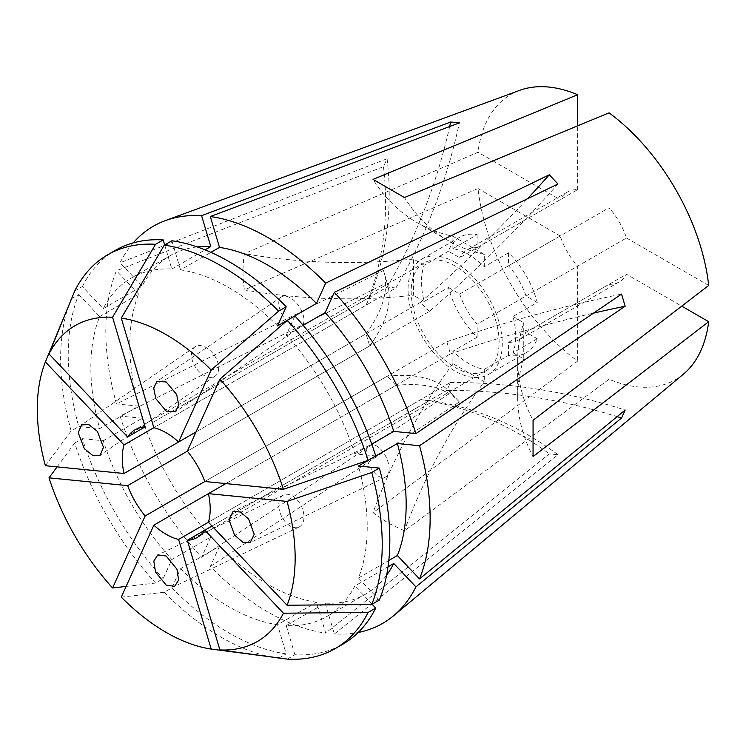 <?xml version="1.0" encoding="UTF-8"?>
<svg xmlns="http://www.w3.org/2000/svg" width="746" height="746" viewBox="0 0 746 746"><rect width="100%" height="100%" fill="white"/><g stroke="black" fill="none" stroke-linecap="round" stroke-linejoin="round"><path stroke-width="0.56" stroke-dasharray="3.73 2.8" d="M290.278 526.079A17.764 11.115 64.5 0 1 279.256 509.667A17.764 11.115 64.5 0 1 283.732 494.962A17.764 11.115 64.5 0 1 292.469 495.913A17.764 11.115 64.5 0 1 303.482 512.325A17.764 11.115 64.5 0 1 299.006 527.04A17.764 11.115 64.5 0 1 290.278 526.079M218.662 368.076A17.764 11.115 55.5 0 1 215.118 376.115A17.764 11.115 55.5 0 1 200.142 372.636A17.764 11.115 55.5 0 1 191.442 354.891A17.764 11.115 55.5 0 1 194.976 346.843A17.764 11.115 55.5 0 1 209.952 350.331A17.764 11.115 55.5 0 1 218.662 368.076M292.469 325.461A17.764 9.325 55.8 0 1 280.3 310.541A17.764 9.325 55.8 0 1 281.401 296.945A17.764 9.325 55.8 0 1 290.278 297.822A17.764 9.325 55.8 0 1 302.438 312.742A17.764 9.325 55.8 0 1 301.347 326.347A17.764 9.325 55.8 0 1 292.469 325.461M389.114 469.02A17.764 9.325 64.2 0 1 385.44 477.142A17.764 9.325 64.2 0 1 373.112 471.295A17.764 9.325 64.2 0 1 366.277 453.298A17.764 9.325 64.2 0 1 369.951 445.166A17.764 9.325 64.2 0 1 382.269 451.022A17.764 9.325 64.2 0 1 389.114 469.02M448.43 251.225L424.176 265.231A66.618 38.466 -120 0 0 424.176 301.496L448.43 287.49A66.618 38.466 -120 0 0 477.142 337.22L452.887 351.226A66.618 38.466 -120 0 0 468.591 363.395A66.618 38.466 -120 0 0 484.294 369.354L508.548 355.348A66.618 38.466 -120 0 0 526.154 352.699A66.618 38.466 -120 0 0 537.26 338.777L513.006 352.774A66.618 38.466 -120 0 0 513.006 316.509L537.26 302.512A66.618 38.466 -120 0 0 508.548 252.782L484.294 266.779A66.618 38.466 -120 0 0 468.591 254.61A66.618 38.466 -120 0 0 452.887 248.651L477.142 234.645A66.618 38.466 -120 0 0 459.536 237.303A66.618 38.466 -120 0 0 448.43 251.225L459.695 257.724L560.19 199.704L477.981 152.249L244.418 253.649C242.525 265.399 242.525 277.493 244.418 289.914L477.981 188.505A164.642 95.059 -120 0 0 577.637 361.12L373.037 512.688L388.256 523.105L404.444 530.826L609.044 379.248A164.642 95.059 -120 0 0 683.439 374.138M455.153 262.359A66.618 38.466 -120 0 0 421.844 259.067A66.618 38.466 -120 0 0 411.633 312.443A66.618 38.466 -120 0 0 455.153 371.154A66.618 38.466 -120 0 0 488.471 374.455A66.618 38.466 -120 0 0 498.682 321.069A66.618 38.466 -120 0 0 455.153 262.359M225.824 483.585L450.444 353.902L446.845 341.771L204.814 481.506L387.174 376.217L395.884 385.412L208.414 493.638M429.342 311.455L420.632 302.27L196.011 431.953L366.062 333.77L369.671 345.902L187.311 451.19L429.342 311.455A461.905 144.332 136.6 0 0 557.98 183.982M395.884 287.975L387.174 287.107L152.352 422.684L369.671 297.216L366.062 305.189L153.853 427.71L395.884 287.975A461.905 348.438 95.7 0 0 459.368 122.885M455.153 265.986A62.179 35.901 -120 0 0 424.064 262.909A62.179 35.901 -120 0 0 414.534 312.733A62.179 35.901 -120 0 0 455.153 367.526A62.179 35.901 -120 0 0 486.252 370.603A62.179 35.901 -120 0 0 495.782 320.78A62.179 35.901 -120 0 0 455.153 265.986M121.272 597.145L164.269 592.249L171.878 587.857L180.541 568.722L219.483 546.24A195.424 112.832 -120 0 0 267.982 584.388A195.424 112.832 -120 0 0 316.481 602.236L325.657 633.112L549.28 453.866L557.98 454.724L334.357 633.969A229.311 132.396 -120 0 0 358.183 632.487M180.541 568.722A195.424 112.832 -120 0 0 229.041 606.871A195.424 112.832 -120 0 0 277.54 624.719L316.481 602.236M171.878 587.857A227.399 131.287 -120 0 0 229.041 632.981A227.399 131.287 -120 0 0 286.194 653.85L277.54 624.719M164.269 592.249A227.399 131.287 -120 0 0 221.431 637.373A227.399 131.287 -120 0 0 278.584 658.252M219.483 546.24L210.307 566.512A229.311 132.396 -120 0 0 267.982 612.056A229.311 132.396 -120 0 0 325.657 633.112M519.608 90.378A164.642 95.059 -120 0 0 477.981 152.249M210.307 566.512L459.368 401.954L450.659 392.769L201.606 557.327A229.311 132.396 -120 0 1 120.041 416.063L387.081 282.65L383.481 270.518L116.432 403.922A229.311 132.396 -120 0 1 116.432 270.733L383.481 166.694L387.081 158.73L120.041 262.769A229.311 132.396 -120 0 1 133.236 242.879M71.131 298.932A227.399 131.287 -120 0 0 71.131 430.927L78.74 426.535L99.647 428.605L138.588 406.122L116.432 403.922M45.394 465.718L71.131 430.927M57.116 466.875L74.74 443.059A227.399 131.287 -120 0 0 155.569 583.064L163.178 578.672L171.832 559.528L210.782 537.045L201.606 557.327M126.13 586.412L155.569 583.064M71.588 298.67L78.74 294.539A227.399 131.287 -120 0 0 78.74 426.535M74.74 443.059L82.349 438.667A227.399 131.287 -120 0 0 163.178 578.672M279.041 657.981L286.194 653.85M287.285 659.11L294.894 654.718A227.399 131.287 -120 0 0 342.74 644.246M78.74 294.539L99.647 316.602A195.424 112.832 -120 0 0 99.647 428.605M82.349 438.667L103.246 440.737A195.424 112.832 -120 0 0 171.832 559.528M294.894 654.718L286.24 625.586A195.424 112.832 -120 0 0 326.748 616.55A195.424 112.832 -120 0 0 354.826 585.983L388.032 566.811M372.123 604.241L354.826 585.983M379.332 600.082L358.434 578.01A195.424 112.832 -120 0 0 358.434 466.017M375.732 455.946L354.826 453.876A195.424 112.832 -120 0 0 286.24 335.085L303.146 325.321M294.894 315.95L286.24 335.085M277.54 325.899A195.424 112.832 -120 0 0 180.541 269.893L210.922 252.353M171.878 240.762L180.541 269.893M99.647 316.602L138.588 294.12A195.424 112.832 -120 0 0 138.588 406.122M103.246 440.737L142.188 418.254A195.424 112.832 -120 0 0 210.782 537.045M286.24 625.586L325.181 603.104A195.424 112.832 -120 0 0 365.689 594.068A195.424 112.832 -120 0 0 386.642 575.101M358.434 578.01L388.806 560.479M354.826 453.876L371.732 444.112M138.588 294.12L116.432 270.733M142.188 418.254L120.041 416.063M325.181 603.104L334.357 633.969M212.023 526.023L446.845 390.456L450.444 382.484L208.414 522.219L420.632 399.697A461.905 348.438 -84.3 0 1 549.28 453.866M420.632 399.697L429.342 400.565L204.814 530.192M74.74 290.959L82.349 286.567L103.246 308.63L142.188 286.147L120.041 262.769M115.341 250.376A227.399 131.287 -120 0 0 82.349 286.567M164.67 244.921L171.832 269.036A195.424 112.832 -120 0 0 131.324 278.062A195.424 112.832 -120 0 0 103.246 308.63M171.832 269.036L205.047 249.863M197.177 246.917A195.424 112.832 -120 0 0 170.274 255.58A195.424 112.832 -120 0 0 142.188 286.147M448.43 287.49L459.695 293.989L560.19 235.969A51.875 29.952 -120 0 0 577.637 266.191L577.637 361.12M560.19 235.969L477.981 188.505M459.695 293.989A51.875 29.952 -120 0 0 477.142 324.212L577.637 266.191M477.142 337.22L477.142 324.212M477.142 234.645L477.142 247.653L577.637 189.633A51.875 29.952 -120 0 0 567.408 192.048A51.875 29.952 -120 0 0 560.19 199.704M577.637 189.633L577.637 125.832M477.142 247.653A51.875 29.952 -120 0 0 466.903 250.078A51.875 29.952 -120 0 0 459.695 257.724M537.26 302.512L525.995 296.003L626.491 237.983A51.875 29.952 -120 0 0 609.044 207.761L609.044 112.842M626.491 237.983L708.7 285.448M525.995 296.003A51.875 29.952 -120 0 0 508.548 265.79L609.044 207.761M508.548 252.782L508.548 265.79M508.548 355.348L508.548 342.349L609.044 284.319L609.044 379.248M609.044 284.319A51.875 29.952 -120 0 0 619.283 281.904A51.875 29.952 -120 0 0 626.491 274.248L681.751 306.149M508.548 342.349A51.875 29.952 -120 0 0 518.778 339.924A51.875 29.952 -120 0 0 525.995 332.268L626.491 274.248M537.26 338.777L525.995 332.268M513.006 352.774L523.748 358.975L523.748 322.72A355.31 205.141 0 0 0 517.659 360.542A355.31 205.141 0 0 0 533.064 420.296M523.748 358.975A355.31 205.141 0 0 0 517.659 396.807A355.31 205.141 0 0 0 533.064 456.561M513.006 316.509L523.748 322.72M484.294 266.779L484.294 254.377L452.887 236.249A355.31 205.141 -60 0 1 417.089 222.606A355.31 205.141 -60 0 1 373.037 179.385M484.294 254.377A355.31 205.141 -60 0 1 448.486 240.744A355.31 205.141 -60 0 1 404.444 197.522M452.887 248.651L452.887 236.249M424.176 265.231L413.433 259.021L413.433 295.285A355.31 205.141 180 0 1 244.418 289.914M413.433 259.021A355.31 205.141 180 0 1 244.418 253.649M424.176 301.496L413.433 295.285M452.887 351.226L452.887 363.628L484.294 381.756A355.31 205.141 120 0 0 404.444 530.826M452.887 363.628A355.31 205.141 120 0 0 373.037 512.688M484.294 369.354L484.294 381.756M387.174 287.107A461.905 348.438 95.7 0 0 449.661 126.531M420.632 302.27A461.905 144.332 136.6 0 0 527.469 198.762M446.845 341.771A461.905 144.323 163.4 0 1 621.558 294.101M450.444 353.902A461.905 144.323 163.4 0 1 593.499 313.134M450.444 382.484A461.905 348.438 -155.7 0 1 625.157 410.048M446.845 390.456A461.905 348.438 -155.7 0 1 617.156 416.632M429.342 400.565A461.905 348.438 -84.3 0 1 557.98 454.724M395.884 385.412A461.905 144.332 -43.4 0 1 458.837 401.385A461.905 144.332 -43.4 0 1 459.368 401.954M387.174 376.217A461.905 144.332 -43.4 0 1 450.127 392.2A461.905 144.332 -43.4 0 1 450.659 392.769M369.671 345.902A461.905 144.323 -16.6 0 0 387.314 283.396A461.905 144.323 -16.6 0 0 387.081 282.65M366.062 333.77A461.905 144.323 -16.6 0 0 383.705 271.264A461.905 144.323 -16.6 0 0 383.481 270.518M369.671 297.216A461.905 348.438 24.3 0 0 387.081 158.73M366.062 305.189A461.905 348.438 24.3 0 0 383.481 166.694M283.732 494.962L157.779 554.949M215.118 376.115L100.188 455.2M281.401 296.945L156.996 381.327M385.44 477.142L250.152 542.687M459.536 237.303L421.844 259.067M424.064 262.909L135.138 429.724M365.689 594.068L326.748 616.55M486.252 370.603L197.317 537.418M170.274 255.58L131.324 278.062M526.154 352.699L488.471 374.455M567.408 192.048L466.903 250.078M619.283 281.904L518.778 339.924M517.659 396.807L517.659 360.542M369.951 445.166L233.05 511.495M448.486 240.744L417.089 222.606M301.347 326.347L175.459 411.745M194.976 346.843L81.519 424.912M299.006 527.04L174.676 586.263M458.837 401.385L450.127 392.2M387.314 283.396L383.705 271.264"/><path stroke-width="1.12" d="M166.227 585.162L155.476 571.93L153.835 561.085L157.779 554.949L166.227 556.04L176.979 569.282L178.62 580.127L174.676 586.263L166.227 585.162M103.461 447.339L100.188 455.2L92.905 455.554L84.326 448.7L78.246 432.773L81.519 424.912L88.802 424.558L97.381 431.412L103.461 447.339M166.227 411.102L155.793 398.634L153.713 388.051L156.996 381.327L166.227 381.98L176.653 394.447L178.742 405.022L175.459 411.745L166.227 411.102M254.209 534.369L250.152 542.687L242.692 542.165L234.57 535.078L228.994 519.803L233.05 511.495L240.51 512.008L248.632 519.104L254.209 534.369M225.824 483.585L153.853 525.147A62.179 35.901 -120 0 0 166.227 534.341A62.179 35.901 -120 0 0 178.602 539.433L211.183 649.057L279.041 657.981M145.144 515.952A62.179 35.901 -120 0 1 127.641 485.637L187.311 451.19A62.179 35.901 -120 0 1 204.814 481.506L145.144 515.952L112.571 587.96L126.13 586.412M371.732 444.112L393.767 431.393L415.923 433.594A229.311 132.396 -120 0 0 334.357 292.32L557.98 183.982L549.28 174.797L325.657 283.135L316.481 303.408L277.54 325.899L286.194 306.755L278.584 311.157L211.183 369.997L178.602 441.996L196.011 431.953L124.032 473.505L45.394 465.718A182.332 105.27 -120 0 1 45.394 361.903L71.588 298.67M178.602 441.996A62.179 35.901 -120 0 0 166.227 432.801A62.179 35.901 -120 0 0 153.853 427.71L124.032 444.924A62.179 35.901 -120 0 0 124.032 473.505M127.641 436.951A62.179 35.901 -120 0 1 135.138 429.724A62.179 35.901 -120 0 1 145.144 426.843L127.641 436.951L48.994 353.93L74.74 290.959A227.399 131.287 -120 0 1 107.732 254.768A227.399 131.287 -120 0 1 155.569 244.296L163.178 239.904A227.399 131.287 -120 0 0 115.341 250.376L107.732 254.768M211.183 369.997A182.332 105.27 -120 0 0 166.227 334.702A182.332 105.27 -120 0 0 121.272 318.085L164.269 245.154L171.878 240.762A227.399 131.287 -120 0 1 286.194 306.755M278.584 311.157A227.399 131.287 -120 0 0 221.431 266.033A227.399 131.287 -120 0 0 164.269 245.154M577.637 125.832L577.637 94.705L373.037 179.385L404.444 197.522L609.044 112.842A164.642 95.059 -120 0 1 708.7 285.448L533.064 420.296L533.064 456.561L708.7 321.712A164.642 95.059 -120 0 1 683.439 374.138L393.459 615.851A229.311 132.396 -120 0 0 415.923 586.878L621.558 418.021L625.157 410.048L419.522 578.915A229.311 132.396 -120 0 0 419.522 445.726L625.157 306.233L621.558 294.101L415.923 433.594M325.657 283.135A229.311 132.396 -120 0 0 267.982 237.592A229.311 132.396 -120 0 0 210.307 216.536L459.368 122.885L450.659 122.018L201.606 215.678A229.311 132.396 -120 0 0 165.286 220.639A229.311 132.396 -120 0 0 133.236 242.879M358.183 632.487A229.311 132.396 -120 0 0 393.459 615.851M577.637 94.705A164.642 95.059 -120 0 0 519.608 90.378L165.286 220.639M127.641 485.637L48.994 477.85A182.332 105.27 -120 0 0 112.571 587.96M48.994 477.85L57.116 466.875M153.853 525.147L121.272 597.145A182.332 105.27 -120 0 0 211.183 649.057M212.023 526.023L187.311 540.3L219.883 649.915A182.332 105.27 -120 0 0 283.452 613.212L368.114 612.438L375.732 608.046L372.123 604.241M219.883 649.915L287.285 659.11A227.399 131.287 -120 0 0 335.131 648.638A227.399 131.287 -120 0 0 368.114 612.438M287.061 501.424L208.414 493.638A62.179 35.901 -120 0 1 208.414 522.219L287.061 605.239A182.332 105.27 -120 0 0 287.061 501.424L371.722 472.479L379.332 468.087L358.434 466.017L397.376 443.525L419.522 445.726M287.061 605.239L371.722 604.474A227.399 131.287 -120 0 0 371.722 472.479M204.814 481.506L283.452 489.292A182.332 105.27 -120 0 0 219.883 379.182L287.285 320.342L294.894 315.95A227.399 131.287 -120 0 1 375.732 455.946L368.114 460.347A227.399 131.287 -120 0 0 287.285 320.342M283.452 489.292L368.114 460.347M335.131 648.638L342.74 644.246A227.399 131.287 -120 0 0 375.732 608.046M371.722 604.474L379.332 600.082A227.399 131.287 -120 0 0 379.332 468.087M386.642 575.101A195.424 112.832 -120 0 0 393.767 563.5L415.923 586.878M388.032 566.811L393.767 563.5M388.806 560.479L397.376 555.528A195.424 112.832 -120 0 0 397.376 443.525M393.767 431.393A195.424 112.832 -120 0 0 325.181 312.602L334.357 292.32M303.146 325.321L325.181 312.602M316.481 303.408A195.424 112.832 -120 0 0 219.483 247.411L210.307 216.536M210.922 252.353L219.483 247.411M397.376 555.528L419.522 578.915M187.311 540.3A62.179 35.901 -120 0 0 197.317 537.418A62.179 35.901 -120 0 0 204.814 530.192L283.452 613.212M208.414 522.219L178.602 539.433M124.032 444.924L45.394 361.903M187.311 451.19L219.883 379.182M153.853 427.71L121.272 318.085M145.144 426.843L112.571 317.227A182.332 105.27 -120 0 0 48.994 353.93M112.571 317.227L155.569 244.296M163.178 239.904L164.67 244.921M205.047 249.863L210.782 246.553A195.424 112.832 -120 0 0 197.177 246.917M210.782 246.553L201.606 215.678M681.751 306.149L708.7 321.712M449.661 126.531A461.905 348.438 95.7 0 0 450.659 122.018M527.469 198.762A461.905 144.332 136.6 0 0 549.28 174.797M593.499 313.134A461.905 144.323 163.4 0 1 625.157 306.233M617.156 416.632A461.905 348.438 -155.7 0 1 621.558 418.021"/></g></svg>
